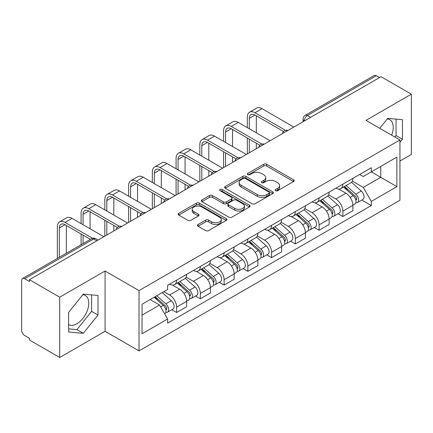 <?xml version="1.0" encoding="UTF-8"?>
<svg xmlns="http://www.w3.org/2000/svg" width="433" height="433" viewBox="0 0 433 433"><rect width="100%" height="100%" fill="white"/><g stroke="black" fill="none" stroke-linecap="round" stroke-linejoin="round"><path stroke-width="0.65" d="M275.604 190.704A1.478 0.855 0 0 0 277.699 190.704L293.574 181.541A2.111 1.218 0 0 0 294.191 180.675A2.111 1.218 0 0 0 293.574 179.814L266.679 164.286A2.111 1.218 0 0 0 263.692 164.286L247.817 173.449A1.478 0.855 0 0 0 247.384 174.055A1.478 0.855 0 0 0 247.817 174.661A1.478 0.855 0 0 0 249.906 174.661L251.963 173.471A6.76 3.902 0 0 1 261.521 173.471L263.767 174.77A6.76 3.902 0 0 1 265.748 177.53A6.76 3.902 0 0 1 263.767 180.29L261.711 181.476A1.478 0.855 0 0 0 261.278 182.076A1.478 0.855 0 0 0 261.711 182.683A1.478 0.855 0 0 0 263.8 182.683L265.857 181.497A6.76 3.902 0 0 1 275.42 181.497L277.661 182.791A6.76 3.902 0 0 1 279.642 185.551A6.76 3.902 0 0 1 277.661 188.312L275.604 189.497A1.478 0.855 0 0 0 275.171 190.103A1.478 0.855 0 0 0 275.604 190.704L275.604 189.497M387.281 118.956A16.79 9.694 -60 0 1 389.76 119.714A16.79 9.694 -60 0 1 391.643 135.183M82.827 294.727A16.79 9.694 -60 0 1 85.306 295.49A16.79 9.694 -60 0 1 87.877 308.945A16.79 9.694 -60 0 1 76.906 323.743A16.79 9.694 -60 0 1 68.614 324.631M198.092 224.5A2.111 1.218 0 0 0 197.475 225.36A2.111 1.218 0 0 0 198.092 226.226L205.643 230.583A2.111 1.218 0 0 0 208.63 230.583L226.259 220.402A2.111 1.218 0 0 0 226.881 219.542A2.111 1.218 0 0 0 226.259 218.676L199.364 203.147A2.111 1.218 0 0 0 196.376 203.147L178.742 213.328A2.111 1.218 0 0 0 178.125 214.189A2.111 1.218 0 0 0 178.742 215.055L187.857 220.316A2.111 1.218 0 0 0 190.85 220.316L198.395 215.959A2.111 1.218 0 0 0 199.012 215.098A2.111 1.218 0 0 0 198.395 214.232L193.876 211.623A5.651 3.264 0 0 1 192.22 209.318A5.651 3.264 0 0 1 195.705 206.303A5.651 3.264 0 0 1 201.87 207.012L219.574 217.231A5.651 3.264 0 0 1 221.231 219.542A5.651 3.264 0 0 1 217.739 222.557A5.651 3.264 0 0 1 211.58 221.848L208.63 220.143A2.111 1.218 0 0 0 205.643 220.143L198.092 224.5L198.092 226.226M139.015 290.608L105.073 271.009L59.705 297.2L29.412 279.707L381.056 76.69L411.35 94.177L365.988 120.369L399.935 139.967L139.015 290.608L139.015 350.898L399.935 200.263L399.935 139.967M252.109 203.754A2.111 1.218 0 0 0 255.097 203.754L272.73 193.573A2.111 1.218 0 0 0 273.347 192.712A2.111 1.218 0 0 0 272.73 191.846L245.836 176.318A2.111 1.218 0 0 0 242.848 176.318L225.214 186.499A2.111 1.218 0 0 0 224.597 187.365A2.111 1.218 0 0 0 225.214 188.225L252.109 203.754M220.651 191.023A1.478 0.855 0 0 1 222.151 191.234L222.151 189.475L249.495 205.264A2.111 1.218 0 0 1 250.117 206.124A2.111 1.218 0 0 1 249.495 206.99L231.866 217.166A2.111 1.218 0 0 1 228.873 217.166L201.978 201.637L201.978 199.916A2.111 1.218 0 0 0 201.361 200.777A2.111 1.218 0 0 0 201.978 201.637M201.978 199.916L209.523 195.559A2.111 1.218 0 0 1 212.516 195.559L223.423 201.854A2.111 1.218 0 0 0 226.41 201.854L231.417 198.964A2.111 1.218 0 0 0 232.034 198.103A2.111 1.218 0 0 0 231.417 197.242L220.061 190.682A1.478 0.855 0 0 1 219.628 190.082A1.478 0.855 0 0 1 220.538 189.291A1.478 0.855 0 0 1 222.151 189.475M59.705 297.2L59.705 357.49L29.412 340.002L29.412 338.243L24.697 335.521M399.935 161.06L411.35 154.473L411.35 94.177M59.705 357.49L105.073 331.299L139.015 350.898M96.851 240.775L93.652 238.929L24.692 278.744A4.303 2.484 -120 0 0 22.543 278.527A4.303 2.484 -120 0 0 21.65 280.503L21.65 330.244A4.303 2.484 -120 0 0 24.692 335.521M29.412 279.707L29.412 281.466L24.697 278.744M310.575 117.381L307.381 115.535A4.303 2.484 60 0 0 305.227 115.324L374.188 75.51A4.303 2.484 60 0 1 376.337 75.721L307.381 115.535A4.303 2.484 120 0 0 304.334 120.807L304.334 120.986M379.535 77.567L376.337 75.721M342.849 184.177A9.905 5.716 60 0 1 340.798 188.62L350.844 182.823A9.905 5.716 -120 0 0 352.895 178.374M328.587 194.839L335.846 199.028A9.905 5.716 60 0 1 342.849 211.158L352.895 205.356A9.905 5.716 -120 0 0 345.891 193.226L338.703 189.075M352.895 205.356L352.895 210.719L342.849 216.522L338.032 213.74M340.798 188.62A9.905 5.716 60 0 1 335.921 188.176M342.849 211.158L342.849 216.522M319.099 197.886A9.905 5.716 60 0 1 317.048 202.33L327.099 196.533A9.905 5.716 -120 0 0 329.145 192.084M314.282 227.449L319.099 230.232L329.145 224.429L329.145 219.066A9.905 5.716 -120 0 0 322.147 206.942L314.953 202.785M317.048 202.33A9.905 5.716 60 0 1 312.177 201.886M304.843 208.549L312.096 212.738A9.905 5.716 60 0 1 319.099 224.868L319.099 230.232M295.355 211.596A9.905 5.716 60 0 1 293.303 216.04L303.349 210.243A9.905 5.716 -120 0 0 305.4 205.794M290.538 241.159L295.355 243.941L305.4 238.139L305.4 232.775A9.905 5.716 -120 0 0 298.397 220.651L291.209 216.5M293.303 216.04A9.905 5.716 60 0 1 288.427 215.596M281.093 222.259L288.351 226.448A9.905 5.716 60 0 1 295.355 238.578L295.355 243.941M271.605 225.306A9.905 5.716 60 0 1 269.553 229.755L279.604 223.953A9.905 5.716 -120 0 0 281.65 219.509M266.788 254.869L271.605 257.651L281.65 251.849L281.65 246.491A9.905 5.716 -120 0 0 274.652 234.361L267.459 230.21M269.553 229.755A9.905 5.716 60 0 1 264.682 229.306M257.348 235.969L264.601 240.158A9.905 5.716 60 0 1 271.605 252.287L271.605 257.651M247.86 239.016A9.905 5.716 60 0 1 245.809 243.465L255.854 237.663A9.905 5.716 -120 0 0 257.906 233.219M243.043 268.579L247.86 271.361L257.906 265.559L257.906 260.201A9.905 5.716 -120 0 0 250.902 248.071L243.714 243.92M245.809 243.465A9.905 5.716 60 0 1 240.932 243.016M233.598 249.684L240.856 253.873A9.905 5.716 60 0 1 247.86 265.997L247.86 271.361M224.11 252.726A9.905 5.716 60 0 1 222.059 257.175L232.11 251.373A9.905 5.716 -120 0 0 234.156 246.929M219.293 282.289L224.11 285.071L234.156 279.269L234.156 273.91A9.905 5.716 -120 0 0 227.157 261.781L219.964 257.63M222.059 257.175A9.905 5.716 60 0 1 217.187 256.726M209.853 263.394L217.106 267.583A9.905 5.716 60 0 1 224.11 279.707L224.11 285.071M200.365 266.441A9.905 5.716 60 0 1 198.314 270.885L208.36 265.083A9.905 5.716 -120 0 0 210.411 260.639M195.548 295.999L200.365 298.781L210.411 292.979L210.411 287.62A9.905 5.716 -120 0 0 203.407 275.491L196.219 271.339M198.314 270.885A9.905 5.716 60 0 1 193.437 270.436M186.103 277.104L193.362 281.293A9.905 5.716 60 0 1 200.365 293.422L200.365 298.781M176.615 280.151A9.905 5.716 60 0 1 174.564 284.595L184.615 278.792A9.905 5.716 -120 0 0 186.661 274.349M186.666 301.33A9.905 5.716 -120 0 0 179.663 289.201L172.469 285.049M186.661 306.694L186.661 301.33L176.615 307.132L176.615 312.491L186.666 306.694M174.564 284.595A9.905 5.716 60 0 1 169.693 284.145M171.798 309.709L176.615 312.491M163.831 291.663L169.617 295.003A9.905 5.716 60 0 1 176.615 307.132M359.671 174.467L363.244 176.529L396.888 157.109L380.753 166.424L380.753 177.319L363.244 187.429L352.338 181.129M142.062 315.127L159.566 305.021L167.636 318.997L142.062 333.762L142.062 304.231L167.636 289.466L167.636 285.336L371.314 167.739L371.314 171.874L396.888 186.639L371.314 201.405L363.244 187.429M396.888 157.109L396.888 186.639M167.636 318.997L167.636 323.126L371.314 205.534L371.314 201.405M399.935 142.387L402.446 139.258L402.446 119.676L387.757 118.361L379.752 128.32M105.073 271.009L105.073 331.299M68.614 331.997L83.304 333.307L97.993 315.035L97.993 295.447L83.304 294.137L68.614 312.41L68.614 331.997M159.566 305.021L150.127 299.571M361.777 200.03L371.314 205.534M394.864 137.044L396.049 135.567L396.049 119.102M396.049 135.567L402.446 139.258M68.614 328.874L76.906 329.616L91.596 311.343L91.596 294.878M76.906 329.616L83.304 333.307M91.596 311.343L97.993 315.035M276.2 190.915L277.661 190.071A6.76 3.902 0 0 0 279.642 187.31L279.642 185.551M265.748 177.53L265.748 179.284A6.76 3.902 0 0 1 263.767 182.044L262.301 182.888M293.547 181.557L266.679 166.045A2.111 1.218 0 0 0 263.692 166.045L248.407 174.867M272.703 193.589L245.836 178.077A2.111 1.218 0 0 0 242.848 178.077L225.241 188.241M268.996 193.313A1.478 0.855 0 0 0 269.429 192.712A1.478 0.855 0 0 0 268.996 192.106L245.387 178.477A1.478 0.855 0 0 0 243.292 178.477L241.127 179.727A6.76 3.902 0 0 0 239.146 182.488A6.76 3.902 0 0 0 241.127 185.248L257.267 194.563A6.76 3.902 0 0 0 266.831 194.563L268.996 193.313L268.996 195.072A1.478 0.855 0 0 0 269.429 194.471L269.429 192.712M239.146 182.488L239.146 184.247A6.76 3.902 0 0 0 241.127 187.007L241.127 185.248M268.996 195.072L266.831 196.322A6.76 3.902 0 0 1 257.267 196.322L241.127 187.007M202.005 201.654L209.523 197.313L209.523 195.559M232.034 198.103L232.034 199.862A2.111 1.218 0 0 1 231.417 200.723L226.41 203.613A2.111 1.218 0 0 1 223.423 203.613L212.516 197.313A2.111 1.218 0 0 0 209.523 197.313M222.151 191.234L249.468 207.006M234.74 208.392A5.651 3.264 0 0 0 240.9 209.096A5.651 3.264 0 0 0 244.391 206.081A5.651 3.264 0 0 0 242.734 203.775L236.494 200.17A2.111 1.218 0 0 0 233.506 200.17L228.5 203.061A2.111 1.218 0 0 0 227.882 203.927A2.111 1.218 0 0 0 228.5 204.787L234.74 208.392L234.74 210.146A5.651 3.264 0 0 0 240.9 210.855A5.651 3.264 0 0 0 244.391 207.84L244.391 206.081M227.882 203.927L227.882 205.686A2.111 1.218 0 0 0 228.5 206.546L228.5 204.787M234.74 210.146L228.5 206.546M221.231 219.542L221.231 221.295A5.651 3.264 0 0 1 217.739 224.31A5.651 3.264 0 0 1 211.58 223.607L208.63 221.902A2.111 1.218 0 0 0 205.643 221.902L198.125 226.243M192.22 209.318L192.22 211.077A5.651 3.264 0 0 0 193.876 213.382L193.876 211.623M198.368 215.975L193.876 213.382M226.232 220.419L199.364 204.906A2.111 1.218 0 0 0 196.376 204.906L178.775 215.071M343.537 187.04L353.209 195.678A5.38 3.107 60 0 1 354.903 203.997L352.895 205.155M343.791 187.267L348.349 189.898M344.511 186.477L355.276 196.084A2.582 1.494 60 0 1 356.088 200.078A2.582 1.494 60 0 1 355.856 200.176M346.124 185.546L355.802 194.184A5.38 3.107 60 0 1 357.49 202.503A5.38 3.107 60 0 1 355.861 202.676M351.52 182.309L361.279 191.018A5.38 3.107 60 0 1 362.968 199.342L357.49 202.503M249.305 128.763L249.305 118.306A8.075 4.66 60 0 1 250.978 114.61A8.075 4.66 60 0 1 255.015 115.01L283.599 131.513M293.828 127.048L262.014 108.683A10.874 6.279 -120 0 0 256.58 108.142L249.576 112.185A10.874 6.279 -120 0 0 247.324 117.164L247.324 127.621M285.564 130.36L255.015 112.726A10.874 6.279 -120 0 0 249.576 112.185M247.324 137.992L247.324 153.899M249.305 152.757L249.305 139.134M256.309 148.714L256.309 143.177M256.309 132.807L256.309 115.757M319.787 200.75L329.464 209.388A5.38 3.107 60 0 1 331.153 217.707L329.145 218.865M320.041 200.982L324.598 203.607M320.761 200.187L331.532 209.794A2.582 1.494 60 0 1 332.344 213.788A2.582 1.494 60 0 1 332.106 213.886M322.374 199.256L332.051 207.894A5.38 3.107 60 0 1 333.74 216.213A5.38 3.107 60 0 1 332.116 216.386M327.77 196.019L337.534 204.728A5.38 3.107 60 0 1 339.223 213.052L333.74 216.213M296.042 214.459L305.714 223.098A5.38 3.107 60 0 1 307.408 231.417L305.4 232.581M296.296 214.692L300.854 217.323M297.016 213.897L307.782 223.504A2.582 1.494 60 0 1 308.594 227.504A2.582 1.494 60 0 1 308.361 227.596M298.629 212.966L308.307 221.604A5.38 3.107 60 0 1 309.996 229.923A5.38 3.107 60 0 1 308.366 230.096M304.026 209.729L313.784 218.438A5.38 3.107 60 0 1 315.473 226.762L309.996 229.923M225.555 142.473L225.555 132.016A8.075 4.66 60 0 1 227.228 128.32A8.075 4.66 60 0 1 231.265 128.72L259.849 145.223M270.084 140.757L238.269 122.393A10.874 6.279 -120 0 0 232.835 121.852L225.831 125.895A10.874 6.279 -120 0 0 223.58 130.874L223.58 141.331M261.813 144.07L231.265 126.436A10.874 6.279 -120 0 0 225.831 125.895M223.58 151.702L223.58 167.609M225.555 166.467L225.555 152.844M232.559 162.424L232.559 156.887M232.559 146.516L232.559 129.467M201.81 156.183L201.81 145.726A8.075 4.66 60 0 1 203.483 142.029A8.075 4.66 60 0 1 207.521 142.43L236.104 158.933M246.334 154.467L214.519 136.103A10.874 6.279 -120 0 0 209.085 135.561L202.081 139.605A10.874 6.279 -120 0 0 199.829 144.584L199.829 155.041M238.069 157.78L207.521 140.146A10.874 6.279 -120 0 0 202.081 139.605M199.829 165.411L199.829 181.319M201.81 180.177L201.81 166.553M208.814 176.134L208.814 170.597M208.814 160.226L208.814 143.177M272.292 228.175L281.97 236.808A5.38 3.107 60 0 1 283.658 245.127L281.65 246.29M272.546 228.402L277.104 231.033M273.266 227.606L284.037 237.219A2.582 1.494 60 0 1 284.849 241.213A2.582 1.494 60 0 1 284.611 241.305M274.879 226.675L284.557 235.314A5.38 3.107 60 0 1 286.245 243.633A5.38 3.107 60 0 1 284.622 243.806M280.275 223.439L290.04 232.148A5.38 3.107 60 0 1 291.728 240.472L286.245 243.633M248.547 241.885L258.22 250.518A5.38 3.107 60 0 1 259.914 258.842L257.906 260M248.802 242.112L253.359 244.742M249.522 241.316L260.287 250.929A2.582 1.494 60 0 1 261.099 254.923A2.582 1.494 60 0 1 260.866 255.015M251.135 240.391L260.812 249.024A5.38 3.107 60 0 1 262.501 257.348A5.38 3.107 60 0 1 260.872 257.516M256.531 237.149L266.29 245.857A5.38 3.107 60 0 1 267.978 254.182L262.501 257.348M224.797 255.594L234.475 264.227A5.38 3.107 60 0 1 236.164 272.552L234.156 273.71M225.052 255.822L229.609 258.452M225.772 255.032L236.542 264.639A2.582 1.494 60 0 1 237.354 268.633A2.582 1.494 60 0 1 237.116 268.725M227.385 254.101L237.062 262.734A5.38 3.107 60 0 1 238.751 271.058A5.38 3.107 60 0 1 237.127 271.231M232.781 250.859L242.545 259.567A5.38 3.107 60 0 1 244.234 267.892L238.751 271.058M178.06 169.893L178.06 159.436A8.075 4.66 60 0 1 179.733 155.739A8.075 4.66 60 0 1 183.771 156.14L212.354 172.643M222.589 168.183L190.774 149.813A10.874 6.279 -120 0 0 185.34 149.271L178.336 153.314A10.874 6.279 -120 0 0 176.085 158.294L176.085 168.751M214.319 171.49L183.771 153.856A10.874 6.279 -120 0 0 178.336 153.314M176.085 179.121L176.085 195.029M178.06 193.887L178.06 180.263M185.064 189.843L185.064 184.306M185.064 173.936L185.064 156.887M154.316 183.603L154.316 173.146A8.075 4.66 60 0 1 155.988 169.449A8.075 4.66 60 0 1 160.026 169.85L188.609 186.352M198.839 181.892L167.024 163.522A10.874 6.279 -120 0 0 161.59 162.987L154.586 167.024A10.874 6.279 -120 0 0 152.335 172.004L152.335 182.461M190.574 185.205L160.026 167.566A10.874 6.279 -120 0 0 154.586 167.024M152.335 192.831L152.335 208.738M154.316 207.596L154.316 193.973M161.32 203.553L161.32 198.016M161.32 187.646L161.32 170.597M130.566 197.313L130.566 186.856A8.075 4.66 60 0 1 132.238 183.159A8.075 4.66 60 0 1 136.276 183.56L164.859 200.062M175.094 195.602L143.28 177.232A10.874 6.279 -120 0 0 137.846 176.696L130.842 180.74A10.874 6.279 -120 0 0 128.59 185.714L128.59 196.171M166.824 198.915L136.276 181.275A10.874 6.279 -120 0 0 130.842 180.74M128.59 206.541L128.59 222.448M130.566 221.306L130.566 207.688M137.57 217.263L137.57 211.726M137.57 201.356L137.57 184.306M201.053 269.304L210.725 277.937A5.38 3.107 60 0 1 212.419 286.262L210.411 287.42M201.307 269.532L205.864 272.162M202.027 268.741L212.792 278.349A2.582 1.494 60 0 1 213.604 282.343A2.582 1.494 60 0 1 213.372 282.435M203.64 267.81L213.317 276.443A5.38 3.107 60 0 1 215.006 284.768A5.38 3.107 60 0 1 213.377 284.941M209.036 264.568L218.795 273.283A5.38 3.107 60 0 1 220.484 281.602L215.006 284.768M106.821 211.028L106.821 200.566A8.075 4.66 60 0 1 108.494 196.869A8.075 4.66 60 0 1 112.531 197.269L141.115 213.772M151.344 209.312L119.53 190.942A10.874 6.279 -120 0 0 114.096 190.406L107.092 194.449A10.874 6.279 -120 0 0 104.84 199.424L104.84 209.881M143.079 212.625L112.531 194.985A10.874 6.279 -120 0 0 107.092 194.449M104.84 220.256L104.84 236.164M106.821 235.016L106.821 221.398M113.825 230.978L113.825 225.441M113.825 215.066L113.825 198.016M177.303 283.014L186.98 291.647A5.38 3.107 60 0 1 188.669 299.972L186.661 301.13M177.557 283.242L182.114 285.872M178.277 282.451L189.048 292.059A2.582 1.494 60 0 1 189.86 296.053A2.582 1.494 60 0 1 189.622 296.145M179.89 281.52L189.567 290.153A5.38 3.107 60 0 1 191.256 298.478A5.38 3.107 60 0 1 189.632 298.651M185.286 278.278L195.05 286.992A5.38 3.107 60 0 1 196.739 295.311L191.256 298.478M83.071 224.738L83.071 214.275A8.075 4.66 60 0 1 84.744 210.584A8.075 4.66 60 0 1 88.781 210.979L117.365 227.482M127.6 223.022L95.785 204.652A10.874 6.279 -120 0 0 90.351 204.116L83.347 208.159A10.874 6.279 -120 0 0 81.095 213.133L81.095 223.596M119.329 226.335L88.781 208.695A10.874 6.279 -120 0 0 83.347 208.159M81.095 233.966L81.095 244.726M83.071 243.584L83.071 235.108M90.075 239.541L90.075 239.151M90.075 228.781L90.075 211.726M154.148 297.255L163.23 305.357A5.38 3.107 60 0 1 164.924 313.681L164.654 313.833M154.24 297.2L158.37 299.582M155.122 296.686L165.298 305.768A2.582 1.494 60 0 1 166.11 309.763A2.582 1.494 60 0 1 165.877 309.855M156.735 295.755L165.823 303.863A5.38 3.107 60 0 1 167.511 312.188A5.38 3.107 60 0 1 165.882 312.361M162.218 292.594L171.3 300.702A5.38 3.107 60 0 1 172.989 309.021L167.511 312.188M59.326 257.294L59.326 227.985A8.075 4.66 60 0 1 60.999 224.294A8.075 4.66 60 0 1 65.037 224.695L90.41 239.346M103.85 236.732L72.035 218.362A10.874 6.279 -120 0 0 66.601 217.826L59.597 221.869A10.874 6.279 -120 0 0 57.345 226.843L57.345 258.436M92.538 238.285L65.037 222.405A10.874 6.279 -120 0 0 59.597 221.869M66.33 253.251L66.33 225.441M304.486 120.899L304.334 120.807A4.303 2.484 0 0 1 303.073 119.053L303.073 121.711M200.365 293.422L210.411 287.62M224.11 279.707L234.156 273.91M247.86 265.997L257.906 260.201M271.605 252.287L281.65 246.491M295.355 238.578L305.4 232.775M319.099 224.868L329.145 219.066M169.617 295.003L179.663 289.201M193.362 281.293L203.407 275.491M217.106 267.583L227.157 261.781M240.856 253.873L250.902 248.071M264.601 240.158L274.652 234.361M288.351 226.448L298.397 220.651M312.096 212.738L322.147 206.942M335.846 199.028L345.891 193.226M287.626 130.631A4.303 2.484 120 0 0 285.726 131.729M263.881 144.341A4.303 2.484 120 0 0 261.976 145.439M240.131 158.05A4.303 2.484 120 0 0 238.231 159.149M216.386 171.76A4.303 2.484 120 0 0 214.481 172.859M192.636 185.47A4.303 2.484 120 0 0 190.736 186.569M168.892 199.185A4.303 2.484 120 0 0 166.986 200.279M145.142 212.895A4.303 2.484 120 0 0 143.242 213.989M121.397 226.605A4.303 2.484 120 0 0 119.492 227.704M98.112 240.05L95.807 238.718A4.303 2.484 120 0 0 93.652 238.929A4.303 2.484 60 0 0 91.498 238.718L22.543 278.527M277.661 190.071L277.661 188.312M261.711 182.683L261.711 181.476M263.767 182.044L263.767 180.29M247.817 174.661L247.817 173.449M263.692 166.045L263.692 164.286M266.679 166.045L266.679 164.286M293.574 181.541L293.574 179.814M225.214 188.225L225.214 186.499M242.848 178.077L242.848 176.318M245.836 178.077L245.836 176.318M272.73 193.573L272.73 191.846M257.267 196.322L257.267 194.563M266.831 196.322L266.831 194.563M212.516 197.313L212.516 195.559M223.423 203.613L223.423 201.854M226.41 203.613L226.41 201.854M231.417 200.723L231.417 198.964M249.495 206.99L249.495 205.264M205.643 221.902L205.643 220.143M208.63 221.902L208.63 220.143M211.58 223.607L211.58 221.848M198.395 215.959L198.395 214.232M178.742 215.055L178.742 213.328M196.376 204.906L196.376 203.147M199.364 204.906L199.364 203.147M226.259 220.402L226.259 218.676M353.209 195.678L350.194 197.416M356.624 198.899L355.655 199.456M361.279 191.018L355.802 194.184M255.015 112.726L262.014 108.683M249.305 118.306L255.015 115.01M329.464 209.388L326.444 211.125M332.88 212.608L331.905 213.166M337.534 204.728L332.051 207.894M305.714 223.098L302.699 224.841M309.13 226.318L308.161 226.876M313.784 218.438L308.307 221.604M231.265 126.436L238.269 122.393M225.555 132.016L231.265 128.72M207.521 140.146L214.519 136.103M201.81 145.726L207.521 142.43M281.97 236.808L278.949 238.551M285.385 240.028L284.411 240.591M290.04 232.148L284.557 235.314M258.22 250.518L255.205 252.26M261.635 253.738L260.666 254.301M266.29 245.857L260.812 249.024M234.475 264.227L231.455 265.97M237.89 267.448L236.916 268.011M242.545 259.567L237.062 262.734M183.771 153.856L190.774 149.813M178.06 159.436L183.771 156.14M160.026 167.566L167.024 163.522M154.316 173.146L160.026 169.85M136.276 181.275L143.28 177.232M130.566 186.856L136.276 183.56M210.725 277.937L207.71 279.68M214.14 281.158L213.171 281.721M218.795 273.283L213.317 276.443M112.531 194.985L119.53 190.942M106.821 200.566L112.531 197.269M186.98 291.647L183.96 293.39M190.396 294.873L189.421 295.43M195.05 286.992L189.567 290.153M88.781 208.695L95.785 204.652M83.071 214.275L88.781 210.979M163.23 305.357L160.632 306.862M166.645 308.583L165.677 309.14M171.3 300.702L165.823 303.863M65.037 222.405L72.035 218.362M59.326 227.985L65.037 224.695M287.994 130.42A4.303 4.303 0 0 0 282.468 133.608M264.244 144.129A4.303 4.303 0 0 0 258.723 147.317M240.499 157.839A4.303 4.303 0 0 0 234.973 161.033M216.749 171.549A4.303 4.303 0 0 0 211.228 174.743M193.004 185.259A4.303 4.303 0 0 0 187.478 188.452M169.254 198.974A4.303 4.303 0 0 0 163.734 202.162M145.51 212.684A4.303 4.303 0 0 0 139.983 215.872M121.76 226.394A4.303 4.303 0 0 0 116.239 229.582M95.807 238.718A4.303 4.303 0 0 0 91.498 238.718M305.227 115.324A4.303 4.303 0 0 0 303.073 119.053"/></g></svg>
